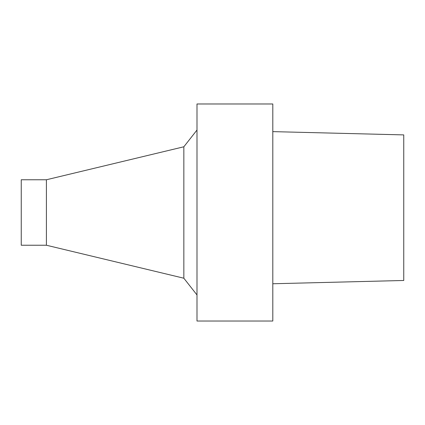 <?xml version="1.0" encoding="UTF-8"?>
<svg xmlns="http://www.w3.org/2000/svg" width="425" height="425" viewBox="0 0 425 425"><rect width="100%" height="100%" fill="white"/><g stroke="black" fill="none" stroke-linecap="round" stroke-linejoin="round"><path stroke-width="0.64" d="M403.75 134.9L403.75 280.479L403.75 134.9L272.802 131.628L403.75 134.9M272.802 321.024L272.802 103.976L196.993 103.976L196.993 321.024L272.802 321.024M46.405 245.236L46.405 179.764L21.25 179.764L21.25 245.236L46.405 245.236L183.844 278.216L183.844 146.784L196.993 130.045M183.844 278.216L196.993 294.955M403.75 280.479L272.802 283.757M46.405 179.764L183.844 146.784"/></g></svg>
